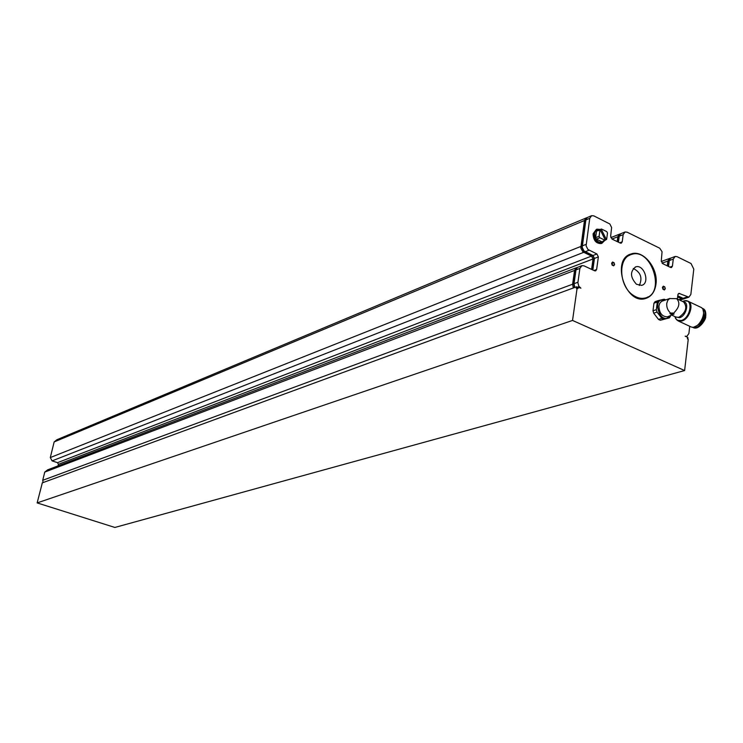 <?xml version="1.0" encoding="UTF-8"?>
<svg xmlns="http://www.w3.org/2000/svg" width="743" height="743" viewBox="0 0 743 743"><rect width="100%" height="100%" fill="white"/><g stroke="black" fill="none" stroke-linecap="round" stroke-linejoin="round"><path stroke-width="1.11" d="M684.619 370.543L572.547 320.437L37.15 502.909L114.877 527.456L684.619 370.543L688.241 339.245L687.414 338.864L687.6 337.313L685.139 336.18L686.82 336.384L688.891 333.551L689.736 326.298M599.183 229.903L598.282 229.68L597.744 230.85L600.298 229.94L605.304 240.017L602.889 241.196L603.836 241.456L604.328 240.713M599.982 229.94L599.109 236.283L599.833 237.751L605.136 240.314M600.13 229.801L601.486 229.03L606.771 231.602L607.495 233.061L606.632 239.385L605.211 239.831M599.062 230.219L601.291 229.104M601.31 229.318L606.316 239.395M603.037 241.512L602.09 241.884L596.378 239.135L595.645 237.667L596.592 230.841L598.217 229.708M601.774 243.323L601.208 243.565C596.081 243.658 593.378 240.398 593.072 233.785L596.323 229.42M639.314 285.479C642.704 277.882 640.689 272.217 633.268 268.483M636.482 284.281C630.166 277.25 629.906 271.446 635.692 266.886C644.097 263.876 650.394 283.343 641.664 285.368L636.482 284.281M641.385 298.89L644.506 298.287M629.2 255.267L626.405 256.781M626.34 256.837L630.157 254.933M645.165 298.045L641.302 298.89M633.408 295.398C618.882 286.445 617.563 257.747 631.392 254.468C651.277 247.196 666.183 293.271 645.444 297.943C641.515 298.955 637.503 298.11 633.408 295.398M677.737 296.03L682.845 298.454L685.269 298.37M677.625 296.949L681.637 298.853L683.634 298.983M674.923 256.53L670.455 258.248L669.034 260.709L667.836 261.137L669.257 258.675L670.4 258.276M624.798 232.085L620.498 233.85L618.984 236.33L617.814 236.794L619.318 234.314L620.359 233.934M591.372 215.786L587.184 217.588L585.623 220.086L584.462 220.569L586.023 218.071L586.989 217.699M581.639 265.743L577.32 267.48L575.732 270.062L574.562 270.498L576.159 267.926L577.246 267.526M667.836 261.137L667.26 265.855M617.814 236.794L617.173 241.577M584.462 220.569L580.794 248.004L582.939 251.905L591.567 256.112L593.025 259.028L591.586 269.393M574.562 270.498L572.602 284.281L573.327 287.987M575.732 270.062L573.772 283.854L574.497 287.55M577.32 267.48L575.992 269.895L574.033 283.687L574.794 287.448M587.184 217.588L585.874 219.928L582.206 247.391L583.998 250.976L592.998 255.499L594.446 258.415L592.849 269.978M585.623 220.086L581.955 247.549L583.747 251.134L592.738 255.657L594.196 258.573L592.626 269.876M620.498 233.85L619.235 236.181L618.436 242.19M618.984 236.33L618.222 242.088M670.455 258.248L669.267 260.552L668.542 266.477M669.034 260.709L668.338 266.384M677.765 295.779L683.077 298.296L685.399 298.268M687.6 337.935L687.6 337.313M576.549 267.777L577.506 267.359M586.413 217.913L587.239 217.55M619.708 234.166L620.609 233.776M669.657 258.536L670.641 258.127M671.022 313.379L672.192 313.537L671.867 314.038L671.208 313.323M672.684 313.379L671.431 313.249L672.694 313.258M672.174 313.007L672.926 313.277L672.183 312.924M673.994 313.741L670.047 313.342M673.446 313.258C679.362 307.602 680.412 302.726 676.613 298.64L669.657 298.575L667.725 300.432L666.75 303.395C666.49 307.305 667.753 310.518 670.53 313.035L673.446 313.258L674.04 314.048L667.734 316.732M670.53 313.035L669.926 313.62L672.006 314.642M670 298.417L661.474 301.379L659.673 303.45L658.939 305.977C659.227 313.054 662.041 316.676 667.39 316.834M670.214 315.933L666.926 318.413L665.366 318.533L662.171 317.363L659.803 315.106L657.174 305.754L657.592 303.859L659.022 301.342L660.713 300.088L664.994 300.079M664.614 300.209C650.608 296.578 660.694 327.226 669.833 316.054M669.434 317.846L660.341 320.279L658.512 319.434L653.682 313.165L653.004 310.769L653.951 303.172L655.103 301.639L658.447 300.525L657.286 302.067L656.348 309.673L657.026 312.079L661.864 318.357L663.694 319.211L669.434 317.846L670.725 315.766M665.654 299.866L664.205 299.225L658.447 300.525M653.951 303.172L657.286 302.067M656.348 309.673L653.004 310.769M653.682 313.165L657.026 312.079M660.341 320.279L663.694 319.211M661.864 318.357L658.512 319.434M702.971 309.729C705.256 317.948 702.321 323.688 694.148 326.957M701.94 308.141C710.048 310.992 700.287 330.979 692.597 327.31L692.216 327.143M683.291 301.807C689.643 301.872 686.383 315.979 679.604 317.725L675.601 316.908M682.594 301.472L683.792 301.008C693.59 297.627 691.046 317.92 681.294 320.512L677.421 320.326L675.721 318.71L674.904 316.592M688.324 301.361L700.426 307.11C708.831 309.952 698.81 330.607 690.879 326.827L690.442 326.623M612.706 265.4L611.638 263.189L612.566 262.01L614.062 262.716L614.6 264.638L613.644 265.845L612.148 265.13L611.61 263.217M612.251 263.394L614.062 262.716M612.78 265.316L614.6 264.638M648.007 296.894L645.249 298.584M629.59 254.561L632.795 254.125M655.958 284.3C654.815 291.888 651.37 296.624 645.602 298.491C625.569 305.271 610.644 259.066 631.197 253.93C643.243 249.444 658.512 268.307 655.958 284.3M677.384 299.002L677.895 294.73L678.879 293.355L688.891 297.172L690.851 294.442L693.795 269.133L691.036 263.524L677.04 256.66L675.146 256.446L673.279 259.103L672.415 266.208L671.468 267.545L670.53 267.443L662.691 263.644L661.289 260.802L662.059 251.756L659.738 248.208L627.111 232.188L625.039 231.983L623.173 234.63L622.216 241.828L621.259 243.165L620.229 243.063L612.093 239.116L610.644 236.218L611.619 227.534L609.854 223.977L593.824 215.879L591.623 215.684L589.756 218.312L586.097 245.84L587.899 249.444L596.908 253.985L598.366 256.911L596.629 269.514L595.617 270.898L594.586 270.796L584.026 265.836L581.918 265.641L579.884 268.418L577.887 282.73L578.806 286.204L580.896 288.154L576.549 286.798L42.332 482.848M576.549 286.798L576.327 288.405L577.998 288.525L578.221 286.928M37.15 502.909L42.351 482.746M577.107 288.117L572.547 320.437M43.085 482.476L42.722 480.303L44.756 472.084L47.654 469.836M58.038 465.861L58.418 464.319L57.517 462.675L52.094 460.883L50.301 457.567L54.146 441.936L56.96 439.698M664.391 289.946L662.96 289.259L662.422 287.374L663.332 286.176L664.771 286.854L665.301 288.739L664.391 289.946M662.45 287.337L664.771 286.854M663.369 289.454L662.923 287.495M663.453 289.371L665.301 288.739M605.266 239.933L606.39 239.487M596.378 239.135L599.833 237.751M602.09 241.884L603.307 241.401M595.645 237.667L599.109 236.283M596.592 230.841L597.809 230.349M603.79 241.466C598.626 243.806 595.58 241.159 594.651 233.534C595.347 230.265 597.131 228.937 600 229.578M600.298 229.457L596.889 229.169L593.815 233.488C594.121 240.1 596.824 243.37 601.951 243.277L604.644 240.556M682.845 298.454L681.637 298.853M573.772 283.854L572.602 284.281M581.955 246.072L580.785 246.537M584.871 251.923L583.71 252.379M592.738 255.657L591.567 256.112M594.196 258.573L593.025 259.028M702.311 308.326L702.609 308.466C710.8 311.233 701.048 331.332 693.321 327.644L692.894 327.449M705.701 314.837C705.404 319.276 703.51 322.973 700.027 325.908M676.938 298.797L683.634 301.964C687.581 307.091 686.04 312.171 679.018 317.233L676.279 317.224L672.136 315.292M686.374 300.831L687.897 301.156C694.436 303.218 689.643 319.053 681.879 321.004L678.322 320.985L676.687 319.834M596.629 269.514L593.973 270.508M579.884 268.418L575.992 269.895M577.933 282.247L574.033 283.687M679.771 293.457L678.099 294.024M687.126 296.968L683.077 298.296M673.279 259.103L669.267 260.552M672.415 266.208L669.861 267.118M623.173 234.63L619.235 236.181M622.216 241.828L619.699 242.803M589.756 218.312L585.874 219.928M586.097 244.363L582.206 245.914M589.023 250.233L585.131 251.766M596.908 253.985L592.998 255.499M598.366 256.911L594.446 258.415M42.722 480.303L572.612 284.216M44.756 472.084L574.571 270.433M58.418 464.319L593.035 258.963M57.517 462.675L591.502 256.084M52.094 460.883L583.645 252.351M50.301 457.567L580.794 246.472M54.146 441.936L584.472 220.522M617.823 236.738L611.963 239.051M667.846 261.072L662.059 263.152M681.535 298.807L678.833 299.698M597.836 230.72L600.065 229.81M599.137 229.921L601.366 229.02M602.991 241.206L605.239 240.323M605.304 240.008L606.539 239.525M602.619 241.93L603.836 241.456M601.208 243.565L604.756 240.509M600.409 229.411L596.889 229.169M635.692 266.886L635.163 267.081M628.578 255.527L627.287 256.01M643.837 298.491L642.556 298.927M645.444 297.943L643.884 298.472M684.609 298.658L683.402 299.058M620.535 233.822L620.071 234.008M587.202 217.578L586.71 217.783M692.597 327.31L693.321 327.644C699.469 330.124 706.444 318.617 705.664 316.639C706.259 312.552 705.237 309.831 702.609 308.466M687.897 301.156L684.544 300.831M690.879 326.827L678.322 320.985L675.471 318.264M631.197 253.93L629.934 254.403M686.82 336.384L686.068 336.607M688.891 297.172L684.842 298.51M42.072 483.721L42.305 482.792M687.777 339.031L687.934 337.666M47.849 469.762L576.967 267.536M57.146 439.624L586.719 217.736M610.82 237.611L620.08 233.952M661.289 261.471L670.112 258.276M679.817 300.163L682.928 299.132"/></g></svg>
